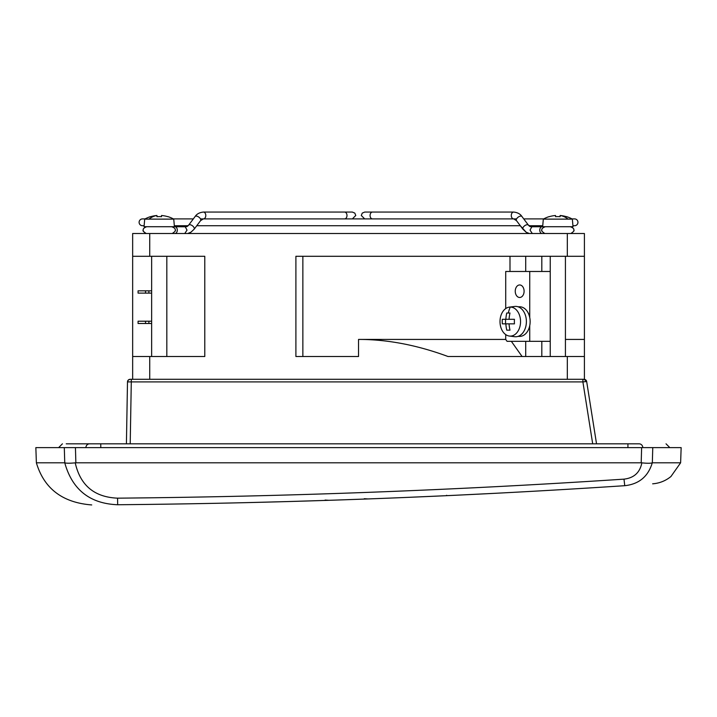 <?xml version="1.0" encoding="UTF-8"?>
<svg xmlns="http://www.w3.org/2000/svg" width="717" height="717" viewBox="0 0 717 717"><rect width="100%" height="100%" fill="white"/><g stroke="black" fill="none" stroke-linecap="round" stroke-linejoin="round"><path stroke-width="1.08" d="M541.855 233.509A3.415 2.447 90 0 1 539.776 230.13A3.415 2.447 90 0 1 542.222 226.715L531.817 226.778L530.051 230.13L532.292 233.509M485.705 493.789A8940.21 8940.21 0 0 0 524.808 491.728A8940.21 8940.21 0 0 0 563.956 489.496A8940.21 8940.21 0 0 1 524.808 491.728A8940.21 8940.21 0 0 1 485.705 493.789A8940.21 8940.21 0 0 0 524.808 491.728A8940.21 8940.21 0 0 0 563.956 489.496A8940.21 8940.21 0 0 0 594.151 487.659L594.151 487.659A8940.21 8940.21 0 0 1 563.956 489.496A8940.21 8940.21 0 0 1 524.808 491.728A8940.21 8940.21 0 0 1 485.705 493.789A8940.21 8940.21 0 0 1 485.624 493.789M496.397 493.242L455.501 495.259A8940.21 8940.21 0 0 1 446.61 495.671L407.256 497.392A8940.21 8940.21 0 0 1 368.404 498.924L345.603 499.74M175.208 233.509A3.415 2.447 90 0 0 177.296 230.13A3.415 2.447 90 0 0 174.84 226.715L185.246 226.778L187.02 230.13L184.771 233.509M652.766 447.623L652.336 462.806L680.621 462.806L671.013 476.411L680.621 462.806L681.15 447.623L75.437 447.623L75.868 462.806L641.195 462.806L641.625 447.623L646.51 447.623M145.524 293.11L148.885 293.11L148.885 290.833L145.524 290.833L145.524 293.11L138.076 293.11L138.076 290.833L145.524 290.833M151.637 321.207L145.524 321.207L145.524 323.484L151.637 323.484M302.861 356.51L302.861 256.292M329.3 500.296A8940.21 8940.21 0 0 0 368.072 498.933A8940.21 8940.21 0 0 1 329.3 500.296A8940.21 8940.21 0 0 0 368.072 498.933L364.281 498.7L368.072 498.933A8940.21 8940.21 0 0 1 329.3 500.296L289.695 501.506A8940.21 8940.21 0 0 1 251.102 502.518A8940.21 8940.21 0 0 0 289.695 501.506A8940.21 8940.21 0 0 1 251.102 502.518A8940.21 8940.21 0 0 0 289.695 501.506M286.468 501.595L245.644 502.653M75.437 447.623L35.85 447.623L36.379 462.806C44.078 488.618 62.522 502.662 91.722 504.938M652.336 462.806L652.282 462.815C650.713 463.388 647.236 463.406 641.858 462.85L641.195 462.806M64.297 447.623L64.754 462.806C72.256 489.702 89.903 503.684 117.678 504.741L117.678 504.741C286.361 503.209 455.385 496.863 624.749 485.696C661.934 483.186 661.934 483.186 624.749 485.696C638.99 484.154 648.168 476.527 652.282 462.815M75.868 462.806L75.231 462.85C80.295 485.427 94.411 497.195 117.579 498.163L117.678 504.741M64.754 462.806C66.26 463.334 69.746 463.352 75.231 462.85C69.746 463.352 66.26 463.334 64.754 462.806M64.727 462.806L36.379 462.806M505.718 334.588L505.718 339.428L358.536 339.428L358.536 356.51L295.897 356.51L295.897 256.292L567.326 256.292L567.326 233.509L584.409 233.509L584.409 256.292L567.326 256.292M567.326 379.293L567.326 356.51L448.026 356.51C417.16 345.074 387.332 339.383 358.536 339.428M567.326 356.51L584.409 356.51L584.409 339.428L565.426 339.428M132.654 256.292L204.784 256.292L204.784 356.51L132.654 356.51L132.654 233.509L567.326 233.509M126.416 443.823L127.492 381.901L131.292 381.901L131.292 379.293L130.153 379.293L584.041 379.293A2.662 2.662 0 0 1 586.667 381.534L596.535 443.823M130.207 443.823L131.292 381.901L582.894 381.901L582.894 379.293L585.171 379.517L584.409 379.293L584.409 356.51M128.307 380.028L130.153 379.293A2.662 2.662 -90 0 0 127.492 381.901L127.232 396.752M586.658 381.507L584.409 379.293M592.699 443.823L582.894 381.901L586.667 381.534L584.041 379.293A2.662 2.662 0 0 1 586.667 381.534M66.224 443.823L639.071 443.823C674.84 443.823 674.84 443.823 639.071 443.823A3.8 3.719 90 0 1 642.791 447.623M93.344 443.823L100.774 443.823L100.774 447.623M627.931 447.623L627.931 443.823L635.361 443.823M505.718 308.579L505.718 271.474L529.738 271.474L529.738 317.514A14.806 10.468 90 0 1 529.738 325.652L529.738 341.328L507.062 341.328L505.718 339.428M509.993 271.474L509.993 256.292M132.654 379.293L132.654 356.51M511.338 341.328L522.093 356.51M550.244 341.328L529.738 341.328M541.819 256.292L541.819 271.474M541.819 341.328L541.819 356.51M550.244 271.474L529.738 271.474M525.713 256.292L525.713 271.474M525.713 341.328L525.713 356.51M529.738 317.514A14.806 10.468 -90 0 0 519.673 306.777L518.033 306.777M529.738 325.652A14.806 10.468 -90 0 1 519.673 336.39L518.033 336.39M524.1 291.219A6.265 4.427 -90 0 0 519.673 284.954A6.265 4.427 -90 0 0 515.245 291.219A6.265 4.427 -90 0 0 519.673 297.483A6.265 4.427 -90 0 0 524.1 291.219M509.384 307.118L514.707 306.455A15.182 10.737 -90 0 1 515.648 306.401A15.182 10.737 90 0 1 526.386 321.583A15.182 10.737 90 0 1 515.648 336.766A15.182 10.737 -90 0 1 514.707 336.712L509.384 336.049A14.519 10.271 -90 0 0 510.28 336.103A14.519 10.271 90 0 0 520.551 321.583A14.519 10.271 90 0 0 510.28 307.064A14.519 10.271 -90 0 0 509.384 307.118A14.519 10.271 -90 0 0 500.009 321.583A14.519 10.271 -90 0 0 509.384 336.049M509.984 330.161L506.767 330.161A27.237 19.26 -90 0 1 505.852 323.86L502.312 323.86A25.955 18.355 -90 0 1 502.312 319.307L505.852 319.307A27.237 19.26 -90 0 1 506.767 313.006L509.984 313.006A27.237 19.26 90 0 0 509.07 319.307L514.439 319.307A25.955 18.355 90 0 0 514.439 323.86L509.07 323.86A27.237 19.26 90 0 0 509.984 330.161M514.439 319.307L513.229 319.307M513.229 323.86L514.439 323.86M510.011 319.307L505.557 319.307L505.557 323.86L510.011 323.86M145.524 321.207L138.076 321.207L138.076 323.484L145.524 323.484M148.885 321.207L148.885 323.484M151.637 290.833L148.885 290.833M151.637 293.11L148.885 293.11M128.289 380.046L127.492 381.901A2.662 2.662 -90 0 1 130.153 379.293M172.896 504.06L172.896 504.06A8940.21 8940.21 0 0 0 211.327 503.388A8940.21 8940.21 0 0 1 172.896 504.06A8940.21 8940.21 0 0 0 211.327 503.388A8940.21 8940.21 0 0 1 172.896 504.06M446.44 495.68L446.44 495.68A8940.21 8940.21 0 0 1 407.507 497.383A8940.21 8940.21 0 0 0 446.44 495.68A8940.21 8940.21 0 0 1 407.507 497.383A8940.21 8940.21 0 0 0 446.44 495.68M368.404 498.924A8940.21 8940.21 0 0 0 407.256 497.392A8940.21 8940.21 0 0 1 368.404 498.924A8940.21 8940.21 0 0 0 407.256 497.392M328.888 500.305L325.088 500.054L328.888 500.305A8940.21 8940.21 0 0 1 290.197 501.497A8940.21 8940.21 0 0 0 328.888 500.305A8940.21 8940.21 0 0 1 290.197 501.497A8940.21 8940.21 0 0 0 328.888 500.305M211.999 503.379A8940.21 8940.21 0 0 0 250.511 502.536A8940.21 8940.21 0 0 1 211.999 503.379A8940.21 8940.21 0 0 0 250.511 502.536A8940.21 8940.21 0 0 1 211.999 503.379M446.637 495.286L446.61 495.671A8940.21 8940.21 0 0 0 455.501 495.259A8940.21 8940.21 0 0 1 446.61 495.671M172.125 504.069L172.125 504.069A8940.21 8940.21 0 0 1 149.342 504.392L149.342 504.392A8940.21 8940.21 0 0 0 172.134 504.069A8940.21 8940.21 0 0 1 149.342 504.392L149.342 504.392A8940.21 8940.21 0 0 0 172.134 504.069M566.439 216.695L566.439 216.695A29.585 29.585 0 0 0 560.111 215.503L560.111 216.695A28.393 28.393 0 0 0 555.558 216.695L555.558 215.503A29.585 29.585 0 0 0 549.24 216.695L549.24 216.695M572.354 219.124L543.316 219.124L542.652 226.715L573.017 226.715L572.354 219.124A29.666 29.666 0 0 0 566.439 216.597M150.633 216.695L150.633 216.695A29.585 29.585 0 0 1 156.951 215.503A29.666 20.981 90 0 0 148.957 219.124L144.709 219.124L144.045 226.715L174.41 226.715L173.747 219.124L148.957 219.124M167.823 216.695L167.823 216.695A29.585 29.585 0 0 0 161.504 215.503L161.504 216.695A28.393 28.393 0 0 0 156.951 216.695L156.951 215.503M571.942 218.9L574.541 218.9A3.415 3.415 0 0 1 577.956 222.315A3.415 3.415 0 0 1 574.541 225.73L572.937 225.73M145.121 218.9L142.522 218.9A3.415 3.415 0 0 0 139.107 222.315A3.415 3.415 0 0 0 142.522 225.73L144.126 225.73M531.718 226.805L528.402 225.129A3.415 1.757 143.1 0 0 527.327 224.699A3.415 1.757 143.1 0 0 523.258 227.181A3.415 1.757 143.1 0 0 522.944 229.234L516.473 220.63A3.415 1.757 143.1 0 1 516.796 218.577A3.415 1.757 143.1 0 1 520.865 216.086A3.415 1.757 143.1 0 1 521.94 216.525C520.318 213.98 517.575 212.492 513.686 212.062A3.415 2.42 90 0 0 511.275 215.476A3.415 2.42 90 0 0 513.686 218.9L516.473 220.63M528.402 225.129L521.94 216.525C520.318 213.98 517.575 212.492 513.686 212.062L372.49 212.062A3.415 2.42 90 0 0 370.071 215.476A3.415 2.42 90 0 0 372.49 218.9M352.361 218.9L355.775 215.476L354.807 213.101L352.361 212.062L344.572 212.062A3.415 2.42 90 0 1 346.992 215.476A3.415 2.42 90 0 1 344.572 218.9M352.361 212.062L203.377 212.062A3.415 2.42 90 0 1 205.797 215.476A3.415 2.42 90 0 1 203.377 218.9L200.59 220.63L194.128 229.234A3.415 1.757 36.9 0 0 193.805 227.181A3.415 1.757 36.9 0 0 189.736 224.699A3.415 1.757 36.9 0 0 188.661 225.129L185.873 226.859M173.335 218.9L193.339 218.9L195.123 216.525A3.415 1.757 36.9 0 1 196.198 216.086A3.415 1.757 36.9 0 1 200.267 218.577A3.415 1.757 36.9 0 1 200.59 220.63M480.399 487.461L470.935 487.927M441.287 489.326L431.768 489.756M402.165 491.02L392.611 491.405M363.044 492.543L353.454 492.884M323.923 493.888L314.297 494.192M284.81 495.062L275.14 495.33M563.956 489.496A8940.21 8940.21 0 0 0 594.151 487.659A8940.21 8940.21 0 0 1 563.956 489.496M117.579 498.163C286.038 496.63 454.847 490.294 623.996 479.144L624.749 485.696M623.996 479.144C633.971 477.997 639.923 472.566 641.858 462.85M89.634 443.823L100.774 443.823L89.634 443.823A3.8 3.71 90 0 0 85.915 447.623M149.736 256.292L149.736 233.509M149.736 379.293L149.736 356.51M510.28 307.064A27.336 19.332 90 0 0 508.308 313.006M560.111 215.503A29.666 20.981 90 0 1 568.106 219.124M143.283 230.13C142.432 230.471 143.4 231.6 146.196 233.509C143.445 231.788 142.477 230.659 143.283 230.13C142.791 228.947 143.929 227.809 146.698 226.715M573.779 230.13C574.272 228.947 573.134 227.809 570.365 226.715L570.365 226.715C573.134 227.809 574.272 228.947 573.779 230.13C574.64 230.471 573.672 231.6 570.875 233.509C573.672 231.6 574.64 230.471 573.779 230.13M545.305 226.715C542.536 227.809 541.398 228.947 541.891 230.13C541.039 230.471 542.007 231.6 544.803 233.509M364.711 212.062L372.49 212.062L364.711 212.062L362.255 213.101L361.287 215.476L364.711 218.9M530.186 226.644L528.913 225.73L542.742 225.73M186.913 226.626L188.15 225.73L174.33 225.73M171.757 226.715C174.527 227.809 175.665 228.947 175.172 230.13C176.032 230.471 175.056 231.6 172.268 233.509M671.049 476.429C665.985 480.578 660.205 483.007 653.707 483.715L652.64 483.814M195.123 216.525C196.745 213.98 199.496 212.492 203.377 212.062C199.496 212.492 196.745 213.98 195.123 216.525L188.661 225.129M187.693 233.509L190.937 232.209L194.128 229.234M522.944 229.234L526.135 232.209L529.37 233.509L526.135 232.209L520.309 225.73L196.754 225.73M531.189 226.859L531.817 226.778M669.83 447.623L666.03 443.823M58.624 447.623L62.424 443.823M584.409 256.292L584.409 339.428M549.24 216.597A29.666 29.666 0 0 0 543.316 219.124M550.244 256.292L550.244 356.51M565.426 256.292L565.426 356.51M150.633 216.597A29.666 29.666 0 0 0 144.709 219.124M173.747 219.124A29.666 29.666 0 0 0 167.823 216.597M151.637 256.292L151.637 356.51M166.819 256.292L166.819 356.51M543.728 218.9L523.724 218.9M516.598 218.9L200.464 218.9"/></g></svg>
